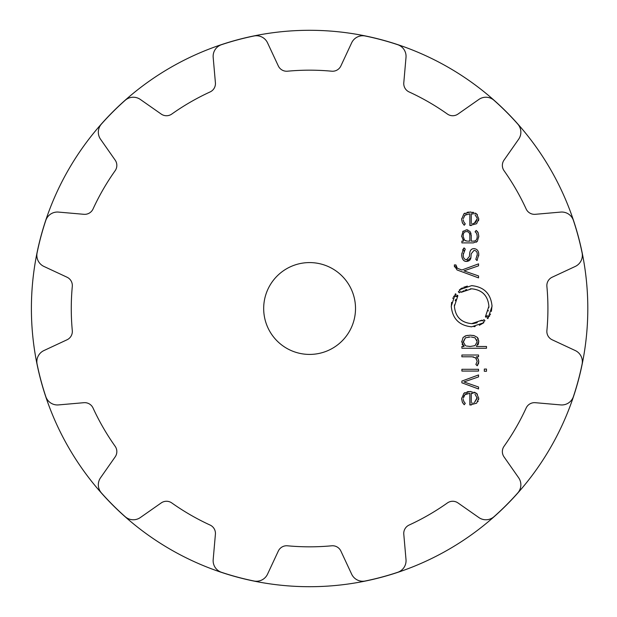 <?xml version="1.0" encoding="UTF-8"?>
<svg xmlns="http://www.w3.org/2000/svg" width="617" height="617" viewBox="0 0 617 617"><rect width="100%" height="100%" fill="white"/><g stroke="black" fill="none" stroke-linecap="round" stroke-linejoin="round"><path stroke-width="0.93" d="M31.398 308.5A278.198 278.198 0 0 0 448.698 549.431A278.198 278.198 0 0 0 448.698 67.569A278.198 278.198 0 0 0 31.398 308.5A278.198 278.198 0 0 0 448.698 549.431A278.198 278.198 0 0 0 448.698 67.569A278.198 278.198 0 0 0 31.398 308.5M355.515 308.5A45.92 45.92 0 0 1 286.635 348.266A45.92 45.92 0 0 1 286.635 268.734A45.92 45.92 0 0 1 355.515 308.5M381.584 39.858A278.12 278.12 0 0 0 365.21 35.994A12.247 12.247 0 0 0 351.659 42.82L340.877 65.942A9.186 9.186 0 0 1 331.707 71.202A238.324 238.324 0 0 0 287.491 71.202A9.186 9.186 0 0 1 278.313 65.942L267.531 42.82A12.247 12.247 0 0 0 253.988 35.994A278.12 278.12 0 0 0 221.503 44.694A12.247 12.247 0 0 0 213.181 57.381L215.41 82.794A9.186 9.186 0 0 1 210.096 91.941A238.324 238.324 0 0 0 171.804 114.045A9.186 9.186 0 0 1 161.222 114.076L140.329 99.445A12.247 12.247 0 0 0 125.182 100.309A278.12 278.12 0 0 0 101.404 124.086A12.247 12.247 0 0 0 100.54 139.226L115.171 160.127A9.186 9.186 0 0 1 115.148 170.708A238.324 238.324 0 0 0 93.036 208.993A9.186 9.186 0 0 1 83.889 214.307L58.476 212.086A12.247 12.247 0 0 0 45.797 220.408A278.12 278.12 0 0 0 37.089 252.893A12.247 12.247 0 0 0 43.915 266.436L67.037 277.218A9.186 9.186 0 0 1 72.297 286.396A238.324 238.324 0 0 0 72.297 330.604A9.186 9.186 0 0 1 67.037 339.782L43.915 350.564A12.247 12.247 0 0 0 37.089 364.107A278.12 278.12 0 0 0 45.797 396.592A12.247 12.247 0 0 0 58.476 404.914L83.889 402.693A9.186 9.186 0 0 1 93.036 408.007A238.324 238.324 0 0 0 115.148 446.292A9.186 9.186 0 0 1 115.171 456.873L100.54 477.774A12.247 12.247 0 0 0 101.404 492.914A278.12 278.12 0 0 0 125.182 516.691A12.247 12.247 0 0 0 140.329 517.555L161.222 502.924A9.186 9.186 0 0 1 171.804 502.955A238.324 238.324 0 0 0 210.096 525.059A9.186 9.186 0 0 1 215.41 534.206L213.181 559.619A12.247 12.247 0 0 0 221.503 572.306A278.12 278.12 0 0 0 253.988 581.006A12.247 12.247 0 0 0 267.531 574.18L278.313 551.058A9.186 9.186 0 0 1 287.491 545.798A238.324 238.324 0 0 0 331.707 545.798A9.186 9.186 0 0 1 340.877 551.058L351.659 574.18A12.247 12.247 0 0 0 365.21 581.006A278.12 278.12 0 0 0 397.687 572.306A12.247 12.247 0 0 0 406.009 559.619L403.788 534.206A9.186 9.186 0 0 1 409.102 525.059A238.324 238.324 0 0 0 447.394 502.955A9.186 9.186 0 0 1 457.968 502.924L478.869 517.555A12.247 12.247 0 0 0 494.009 516.691A278.12 278.12 0 0 0 517.786 492.914A12.247 12.247 0 0 0 518.65 477.774L504.02 456.873A9.186 9.186 0 0 1 504.05 446.292A238.324 238.324 0 0 0 526.154 408.007A9.186 9.186 0 0 1 535.301 402.693L560.714 404.914A12.247 12.247 0 0 0 573.401 396.592A278.12 278.12 0 0 0 582.101 364.107A12.247 12.247 0 0 0 575.283 350.564L552.161 339.782A9.186 9.186 0 0 1 546.893 330.604A238.324 238.324 0 0 0 546.893 286.396A9.186 9.186 0 0 1 552.161 277.218L575.283 266.436A12.247 12.247 0 0 0 582.101 252.893A278.12 278.12 0 0 0 573.401 220.408A12.247 12.247 0 0 0 560.714 212.086L535.301 214.307A9.186 9.186 0 0 1 526.154 208.993A238.324 238.324 0 0 0 504.05 170.708A9.186 9.186 0 0 1 504.02 160.127L518.65 139.226A12.247 12.247 0 0 0 517.786 124.086A278.12 278.12 0 0 0 494.009 100.309A12.247 12.247 0 0 0 478.869 99.445L457.968 114.076A9.186 9.186 0 0 1 447.394 114.045A238.324 238.324 0 0 0 409.102 91.941A9.186 9.186 0 0 1 403.788 82.794L406.009 57.381A12.247 12.247 0 0 0 397.687 44.694A278.12 278.12 0 0 0 381.584 39.858M463.298 398.127L464.948 394.664L469.838 393.291L469.838 404.976L476.632 403.202L478.753 398.243L476.525 393.291L470.216 391.51L463.861 393.337L461.678 398.659L462.318 402.099L464.239 404.729L465.272 403.402L463.737 401.297L463.29 399.369M478.545 374.943L461.886 381.075L461.886 382.825L478.545 388.965L478.545 387.013L463.961 381.954L478.545 376.894L478.545 374.943M478.545 371.064L478.545 369.29L461.894 369.29L461.894 371.064L478.545 371.064M486.497 371.272L486.497 369.074L484.314 369.074L484.314 371.272L486.497 371.272M477.196 361.3L475.884 364.47L477.165 365.765L478.753 361.716L478.129 358.87L476.332 356.796L478.545 356.796L478.545 355.014L461.886 355.014L461.886 356.796L472.152 356.796L475.676 357.968L477.196 361.3M461.678 341.486L464.03 346.469L461.886 346.469L461.886 348.25L486.497 348.25L486.497 346.469L476.409 346.469L478.761 341.486L477.303 337.368L474.111 335.64L470.223 335.201L466.329 335.64L463.136 337.368L461.701 342.088M484.962 320.701L483.366 321.997L483.875 322.699L471.643 326.817C459.218 325.56 452.423 318.696 451.251 306.225L455.4 293.777L456.079 294.301L454.891 295.998L456.094 296.731L457.205 295.165L457.907 295.69L454.39 306.233C455.377 316.783 461.13 322.591 471.643 323.647L481.977 320.161L482.509 320.855L484.006 319.66L484.962 320.701M470.254 288.864L471.643 288.81C482.155 289.813 487.908 295.62 488.903 306.233C487.916 295.674 482.162 289.867 471.643 288.81L461.292 292.288L460.783 291.602L459.287 292.797L458.331 291.756L459.935 290.453L459.403 289.766L471.65 285.64C484.075 286.89 490.87 293.754 492.042 306.225L487.9 318.665L487.214 318.156L488.402 316.459L487.199 315.727L486.088 317.292L485.402 316.768L488.903 306.233L488.857 307.605M454.351 265.649L457.035 269.953L478.545 277.889L478.545 275.938L463.961 270.878L478.545 265.819L478.545 263.86L461.886 269.999L457.313 268.256L455.909 264.909L454.351 264.909L454.459 266.906M470.817 257.729L466.622 261.423C463.676 261.577 462.025 259.333 461.678 254.69C461.871 259.094 463.521 261.338 466.622 261.423C469.576 261.114 471.026 259.479 470.987 256.51L471.226 253.788L474.026 250.363C476.339 250.695 477.411 252.129 477.234 254.659L475.815 259.364L476.995 260.551L478.753 254.659C478.761 250.972 477.18 248.96 474.018 248.62C471.357 248.697 469.907 250.379 469.668 253.68L469.421 256.471L466.622 259.68C464.316 259.587 463.19 257.898 463.236 254.62L465.272 249.114L464.061 247.887L461.693 254.003M463.205 231.036L461.678 235.987L463.544 241.116L461.894 241.116L461.894 242.897L473.293 242.897L477.342 241.324L478.761 236.373L478.221 232.902L476.201 230.442L475.09 231.73L476.717 233.565L477.203 236.373C477.196 239.658 475.83 241.239 473.123 241.116L471.257 241.116L471.257 235.679L469.992 231.367L466.452 229.817L462.673 231.676M463.298 218.603L464.948 215.179L469.838 213.806L469.838 225.498L476.632 223.716L478.753 218.765L476.525 213.806L470.216 212.032L463.861 213.86L461.678 219.182L462.318 222.614L464.239 225.251L465.272 223.925L463.737 221.812L463.29 219.891M465.642 394.178L464.262 395.374M464.046 395.682L463.568 396.723M467.3 393.553L466.46 393.8M471.373 404.96L470.632 404.976M478.738 398.86L478.669 399.469M478.16 401.212L477.936 401.652M474.512 392.173L477.45 394.201M470.216 391.51L471.002 391.525M463.861 393.337L464.917 392.62M467.092 391.826L469.02 391.548M461.717 399.561L461.701 398.011M464.239 404.729L463.714 404.181M463.066 403.348L462.318 402.099M463.737 401.297L463.945 401.713M464.694 402.762L465.272 403.402M478.723 361.084L478.73 362.326M478.622 363.166L478.345 364.053M477.743 365.094L477.165 365.765M478.491 359.834L478.591 360.235M476.332 356.796L477.08 357.374M476.486 358.855L475.152 357.575M473.702 356.973L473.247 356.881M464.03 346.469L463.112 345.667M462.488 344.857L462.079 344.031M478.699 340.545L478.723 342.358M478.53 343.492L477.951 344.849M477.303 337.368L477.743 337.892M478.167 338.617L478.368 339.119M472.877 335.401L474.111 335.64M466.329 335.64L467.563 335.401M464.963 336.095L465.627 335.833M483.111 320.416L482.509 320.855M481.977 320.161L480.805 320.979M477.249 322.706L473.254 323.578M472.892 323.601L471.643 323.647C461.13 322.645 455.385 316.837 454.39 306.233L454.436 304.883M455.246 300.78L455.755 299.415M457.143 296.777L457.907 295.69M456.557 296.021L456.094 296.731M454.891 295.998L455.269 295.404M453.857 296.145L453.595 296.623M453.04 297.772L452.778 298.389M451.613 302.33L451.258 306.85M471.018 326.802L471.643 326.817M473.941 326.686L475.175 326.509M479.37 325.29L483.875 322.699M488.363 310.606L488.255 310.999M486.15 315.688L485.402 316.768M486.744 316.436L487.199 315.727M488.402 316.459L488.086 316.976M489.435 316.305L489.697 315.827M490.253 314.678L490.523 314.061M491.387 311.431L492.034 305.6M472.275 285.648L471.65 285.64M467.354 286.095L463.652 287.283M462.434 287.861L460.429 289.041M461.292 292.288L463.753 290.73M465.002 290.144L466.737 289.52M455.909 265.773L456.649 267.84M456.904 268.04L457.313 268.256M477.219 255.315L477.234 254.659C477.411 252.122 476.339 250.687 474.026 250.363L471.226 253.788M478.738 254.034L478.692 255.908M477.357 260.012L476.995 260.551M469.668 253.68C469.953 250.309 471.403 248.62 474.018 248.62L474.635 248.659M466.02 259.641L467.231 259.641M463.298 253.433L463.251 255.237M464.246 250.417L463.93 251.011M462.619 250.001L464.061 247.887M461.693 236.65L461.678 235.987M477.342 241.324L476.239 242.211M478.746 235.756L478.746 237.021M476.201 230.442L477.635 231.838M477.967 232.347L478.221 232.902M477.049 234.607L476.378 232.979M475.584 232.108L475.09 231.73M473.123 241.116C475.792 241.316 477.157 239.735 477.203 236.373M470.871 232.995L471.01 233.488M471.226 234.915L471.257 235.679M466.452 229.817L467.871 229.987M466.329 214.369L464.331 215.803M471.373 225.483L470.632 225.498M478.738 219.382L478.514 220.747M475.445 213.112L477.45 214.724M470.216 212.032L471.002 212.047M472.761 212.233L473.339 212.348M463.861 213.86L464.917 213.143M467.092 212.348L469.02 212.071M461.717 220.076L461.701 218.534M464.239 225.251L463.714 224.704M462.935 223.686L462.318 222.614M463.737 221.812L463.953 222.228M464.663 223.254L465.272 223.925M473.123 403.009L472.537 403.109M474.99 394.178L477.196 398.243L474.396 402.6L477.165 397.633M471.835 393.307L473.062 393.476M475.005 345.651L477.196 341.733L475.005 345.651L470.216 346.469L466.221 345.983M477.01 340.252L476.864 339.805M471.311 337.005L475.005 337.808L477.196 341.733M469.429 336.998L468.372 337.052M464.809 345.273L465.426 345.651L463.236 341.733L465.426 337.808L463.259 342.327M469.429 346.461L470.216 346.469M463.251 235.378L463.236 235.987C463.089 233.18 464.177 231.714 466.483 231.591C468.743 231.637 469.861 233.072 469.838 235.887C469.838 233.025 468.719 231.591 466.483 231.591L465.889 231.63M463.807 239.226L464.516 240.175L463.244 236.658M465.604 240.838L466.043 240.962M466.992 241.093L464.516 240.175M473.825 223.339L472.537 223.624M475.823 222.159L477.196 218.757L474.396 223.115L475.483 222.452M474.99 214.693L477.165 218.148M471.257 223.709L471.257 213.806L473.239 214.03M471.257 403.194L471.257 393.284M465.426 337.808L470.216 336.982M469.838 235.887L469.838 241.116L467.694 241.116"/></g></svg>
